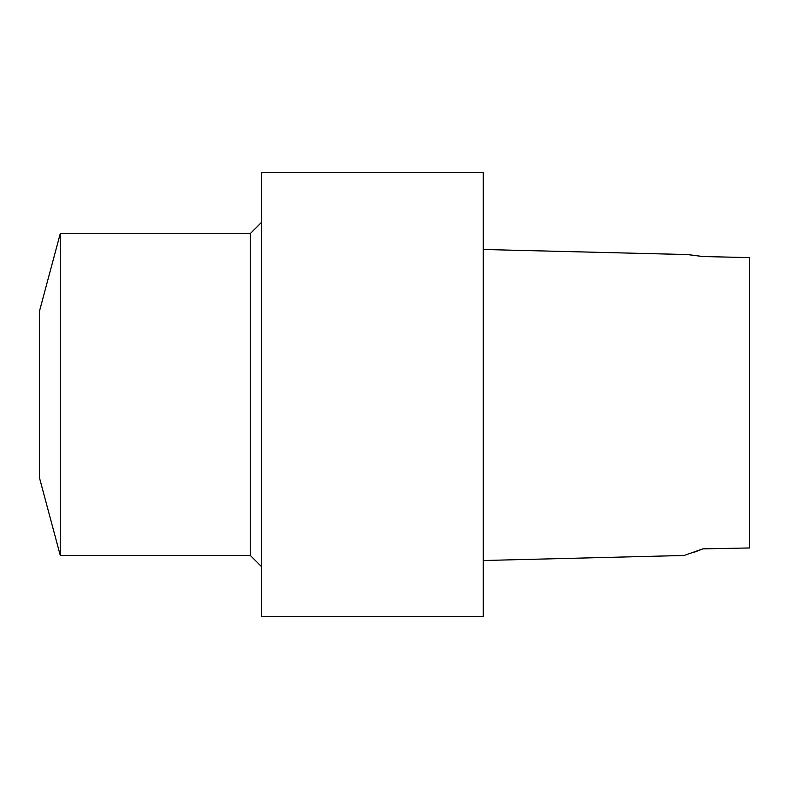 <?xml version="1.0" encoding="UTF-8"?>
<svg xmlns="http://www.w3.org/2000/svg" width="789" height="789" viewBox="0 0 789 789"><rect width="100%" height="100%" fill="white"/><g stroke="black" fill="none" stroke-linecap="round" stroke-linejoin="round"><path stroke-width="1.18" d="M684.102 555.476L483.262 560.515L684.102 555.476L702.94 548.848L694.192 552.241M749.55 547.961L702.95 548.858L749.55 547.961L749.55 257.589L702.95 256.543L687.949 254.581L483.262 249.482L687.988 254.571M687.416 254.571L702.95 256.533L749.55 257.589M483.262 616.406L483.262 172.594L261.356 172.594L261.356 616.406L483.262 616.406M261.356 566.472L250.261 555.387L250.261 233.613L261.356 222.528M250.261 555.387L60.26 555.387L60.26 233.613L250.261 233.613M60.26 555.387L39.45 477.72L39.45 311.28L60.26 233.613"/></g></svg>
